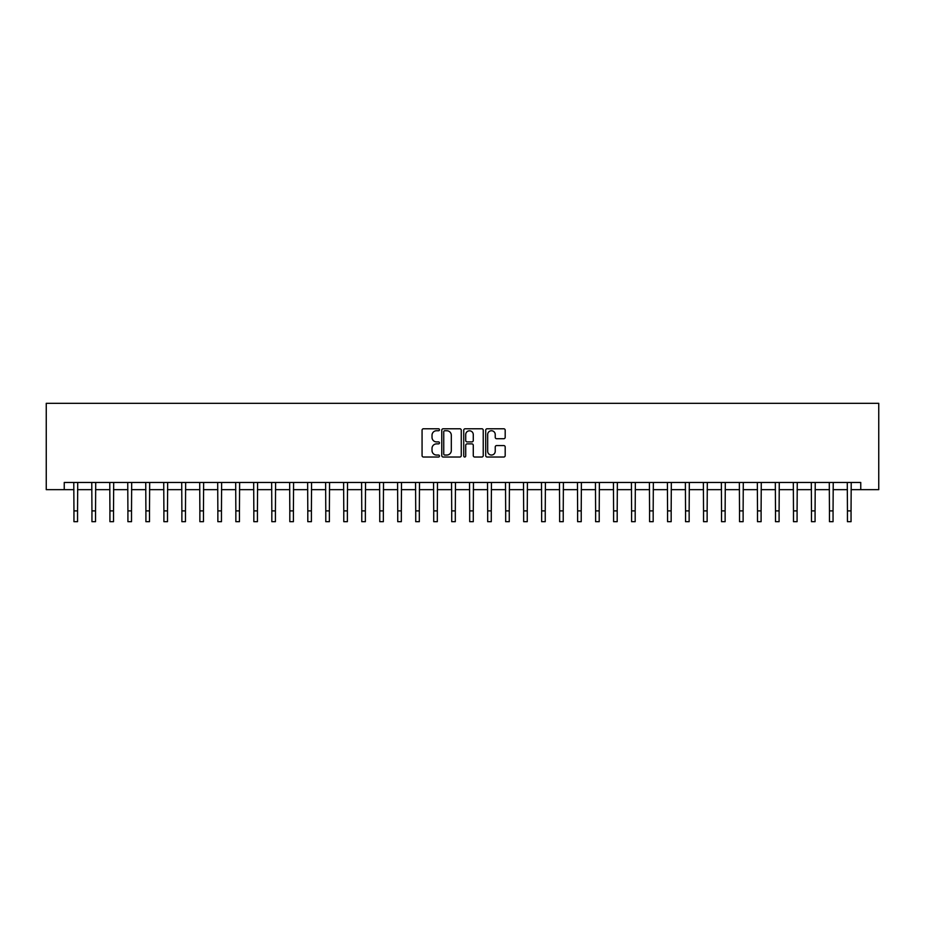 <?xml version="1.0" encoding="UTF-8"?>
<svg xmlns="http://www.w3.org/2000/svg" width="925" height="925" viewBox="0 0 925 925"><rect width="100%" height="100%" fill="white"/><g stroke="black" fill="none" stroke-linecap="round" stroke-linejoin="round"><path stroke-width="1.39" d="M439.479 429.755A0.994 0.994 0 0 0 438.485 428.772L423.477 428.772A1.411 1.411 0 0 0 422.066 430.183L422.066 455.609A1.411 1.411 0 0 0 423.477 457.019L438.485 457.019A0.994 0.994 0 0 0 439.479 456.025A0.994 0.994 0 0 0 438.485 455.042L436.542 455.042A4.521 4.521 0 0 1 432.021 450.521L432.021 448.405A4.521 4.521 0 0 1 436.542 443.884L438.485 443.884A0.994 0.994 0 0 0 439.479 442.89A0.994 0.994 0 0 0 438.485 441.907L436.542 441.907A4.521 4.521 0 0 1 432.021 437.386L432.021 435.27A4.521 4.521 0 0 1 436.542 430.749L438.485 430.749A0.994 0.994 0 0 0 439.479 429.755M503.778 438.728A1.411 1.411 0 0 0 505.189 437.317L505.189 430.183A1.411 1.411 0 0 0 503.778 428.772L487.117 428.772A1.411 1.411 0 0 0 485.706 430.183L485.706 455.609A1.411 1.411 0 0 0 487.117 457.019L503.778 457.019A1.411 1.411 0 0 0 505.189 455.609L505.189 446.995A1.411 1.411 0 0 0 503.778 445.572L496.644 445.572A1.411 1.411 0 0 0 495.233 446.995L495.233 451.261A3.781 3.781 0 0 1 491.453 455.042A3.781 3.781 0 0 1 487.683 451.261L487.683 434.519A3.781 3.781 0 0 1 491.453 430.749A3.781 3.781 0 0 1 495.233 434.519L495.233 437.317A1.411 1.411 0 0 0 496.644 438.728L503.778 438.728M64.241 489.66L64.241 482.468L860.759 482.468L860.759 489.66L878.75 489.66L878.75 403.323L46.25 403.323L46.25 489.66L73.954 489.66M461.263 430.183A1.411 1.411 0 0 0 459.852 428.772L443.179 428.772A1.411 1.411 0 0 0 441.768 430.183L441.768 455.609A1.411 1.411 0 0 0 443.179 457.019L459.852 457.019A1.411 1.411 0 0 0 461.263 455.609L461.263 430.183M465.148 428.772L481.821 428.772A1.411 1.411 0 0 1 483.232 430.183L483.232 455.609A1.411 1.411 0 0 1 481.821 457.019L474.687 457.019A1.411 1.411 0 0 1 473.276 455.609L473.276 445.295A1.411 1.411 0 0 0 471.854 443.884L467.125 443.884A1.411 1.411 0 0 0 465.714 445.295L465.714 456.025A0.994 0.994 0 0 1 464.72 457.019A0.994 0.994 0 0 1 463.737 456.025L463.737 430.183A1.411 1.411 0 0 1 465.148 428.772M77.55 489.66L91.945 489.66M95.541 489.66L109.925 489.66M113.521 489.66L127.916 489.66M131.512 489.66L145.907 489.66M149.503 489.66L163.898 489.66M167.494 489.66L181.878 489.66M185.474 489.66L199.869 489.66M203.465 489.66L217.861 489.66M221.457 489.66L235.852 489.66M239.448 489.66L253.832 489.66M257.428 489.66L271.823 489.66M275.419 489.66L289.814 489.66M293.41 489.66L307.805 489.66M311.401 489.66L325.785 489.66M329.381 489.66L343.776 489.66M347.372 489.66L361.767 489.66M365.363 489.66L379.759 489.66M383.355 489.66L397.738 489.66M401.334 489.66L415.73 489.66M419.326 489.66L433.721 489.66M437.317 489.66L451.712 489.66M455.308 489.66L469.692 489.66M473.288 489.66L487.683 489.66M491.279 489.66L505.674 489.66M509.27 489.66L523.666 489.66M527.262 489.66L541.645 489.66M545.241 489.66L559.637 489.66M563.232 489.66L577.628 489.66M581.224 489.66L595.619 489.66M599.215 489.66L613.599 489.66M617.195 489.66L631.59 489.66M635.186 489.66L649.581 489.66M653.177 489.66L667.572 489.66M671.168 489.66L685.552 489.66M689.148 489.66L703.543 489.66M707.139 489.66L721.535 489.66M725.131 489.66L739.526 489.66M743.122 489.66L757.506 489.66M761.102 489.66L775.497 489.66M779.093 489.66L793.488 489.66M797.084 489.66L811.479 489.66M815.075 489.66L829.459 489.66M833.055 489.66L847.45 489.66M851.046 489.66L860.759 489.66M444.74 430.749A0.994 0.994 0 0 0 443.746 431.732L443.746 454.048A0.994 0.994 0 0 0 444.74 455.042L446.787 455.042A4.521 4.521 0 0 0 451.308 450.521L451.308 435.27A4.521 4.521 0 0 0 446.787 430.749L444.74 430.749M473.276 434.6A3.781 3.781 0 0 0 469.495 430.819A3.781 3.781 0 0 0 465.714 434.6L465.714 440.497A1.411 1.411 0 0 0 467.125 441.907L471.854 441.907A1.411 1.411 0 0 0 473.276 440.497L473.276 434.6M73.78 482.468L73.954 510.889L77.55 510.889L77.723 482.468M73.954 510.889L73.954 521.677L77.55 521.677L77.55 510.889M91.772 482.468L91.945 510.889L95.541 510.889L95.714 482.468M91.945 510.889L91.945 521.677L95.541 521.677L95.541 510.889M109.763 482.468L109.925 510.889L113.521 510.889L113.694 482.468M109.925 510.889L109.925 521.677L113.521 521.677L113.521 510.889M127.743 482.468L127.916 510.889L131.512 510.889L131.685 482.468M127.916 510.889L127.916 521.677L131.512 521.677L131.512 510.889M145.734 482.468L145.907 510.889L149.503 510.889L149.677 482.468M145.907 510.889L145.907 521.677L149.503 521.677L149.503 510.889M163.725 482.468L163.898 510.889L167.494 510.889L167.668 482.468M163.898 510.889L163.898 521.677L167.494 521.677L167.494 510.889M181.716 482.468L181.878 510.889L185.474 510.889L185.648 482.468M181.878 510.889L181.878 521.677L185.474 521.677L185.474 510.889M199.696 482.468L199.869 510.889L203.465 510.889L203.639 482.468M199.869 510.889L199.869 521.677L203.465 521.677L203.465 510.889M217.687 482.468L217.861 510.889L221.457 510.889L221.63 482.468M217.861 510.889L217.861 521.677L221.457 521.677L221.457 510.889M235.678 482.468L235.852 510.889L239.448 510.889L239.621 482.468M235.852 510.889L235.852 521.677L239.448 521.677L239.448 510.889M253.67 482.468L253.832 510.889L257.428 510.889L257.601 482.468M253.832 510.889L253.832 521.677L257.428 521.677L257.428 510.889M271.649 482.468L271.823 510.889L275.419 510.889L275.592 482.468M271.823 510.889L271.823 521.677L275.419 521.677L275.419 510.889M289.641 482.468L289.814 510.889L293.41 510.889L293.583 482.468M289.814 510.889L289.814 521.677L293.41 521.677L293.41 510.889M307.632 482.468L307.805 510.889L311.401 510.889L311.563 482.468M307.805 510.889L307.805 521.677L311.401 521.677L311.401 510.889M325.623 482.468L325.785 510.889L329.381 510.889L329.554 482.468M325.785 510.889L325.785 521.677L329.381 521.677L329.381 510.889M343.603 482.468L343.776 510.889L347.372 510.889L347.546 482.468M343.776 510.889L343.776 521.677L347.372 521.677L347.372 510.889M361.594 482.468L361.767 510.889L365.363 510.889L365.537 482.468M361.767 510.889L361.767 521.677L365.363 521.677L365.363 510.889M379.585 482.468L379.759 510.889L383.355 510.889L383.517 482.468M379.759 510.889L379.759 521.677L383.355 521.677L383.355 510.889M397.577 482.468L397.738 510.889L401.334 510.889L401.508 482.468M397.738 510.889L397.738 521.677L401.334 521.677L401.334 510.889M415.556 482.468L415.73 510.889L419.326 510.889L419.499 482.468M415.73 510.889L415.73 521.677L419.326 521.677L419.326 510.889M433.547 482.468L433.721 510.889L437.317 510.889L437.49 482.468M433.721 510.889L433.721 521.677L437.317 521.677L437.317 510.889M451.539 482.468L451.712 510.889L455.308 510.889L455.47 482.468M451.712 510.889L451.712 521.677L455.308 521.677L455.308 510.889M469.53 482.468L469.692 510.889L473.288 510.889L473.461 482.468M469.692 510.889L469.692 521.677L473.288 521.677L473.288 510.889M487.51 482.468L487.683 510.889L491.279 510.889L491.453 482.468M487.683 510.889L487.683 521.677L491.279 521.677L491.279 510.889M505.501 482.468L505.674 510.889L509.27 510.889L509.444 482.468M505.674 510.889L505.674 521.677L509.27 521.677L509.27 510.889M523.492 482.468L523.666 510.889L527.262 510.889L527.423 482.468M523.666 510.889L523.666 521.677L527.262 521.677L527.262 510.889M541.483 482.468L541.645 510.889L545.241 510.889L545.415 482.468M541.645 510.889L541.645 521.677L545.241 521.677L545.241 510.889M559.463 482.468L559.637 510.889L563.232 510.889L563.406 482.468M559.637 510.889L559.637 521.677L563.232 521.677L563.232 510.889M577.454 482.468L577.628 510.889L581.224 510.889L581.397 482.468M577.628 510.889L577.628 521.677L581.224 521.677L581.224 510.889M595.446 482.468L595.619 510.889L599.215 510.889L599.377 482.468M595.619 510.889L595.619 521.677L599.215 521.677L599.215 510.889M613.437 482.468L613.599 510.889L617.195 510.889L617.368 482.468M613.599 510.889L613.599 521.677L617.195 521.677L617.195 510.889M631.417 482.468L631.59 510.889L635.186 510.889L635.359 482.468M631.59 510.889L631.59 521.677L635.186 521.677L635.186 510.889M649.408 482.468L649.581 510.889L653.177 510.889L653.351 482.468M649.581 510.889L649.581 521.677L653.177 521.677L653.177 510.889M667.399 482.468L667.572 510.889L671.168 510.889L671.33 482.468M667.572 510.889L667.572 521.677L671.168 521.677L671.168 510.889M685.379 482.468L685.552 510.889L689.148 510.889L689.322 482.468M685.552 510.889L685.552 521.677L689.148 521.677L689.148 510.889M703.37 482.468L703.543 510.889L707.139 510.889L707.313 482.468M703.543 510.889L703.543 521.677L707.139 521.677L707.139 510.889M721.361 482.468L721.535 510.889L725.131 510.889L725.304 482.468M721.535 510.889L721.535 521.677L725.131 521.677L725.131 510.889M739.353 482.468L739.526 510.889L743.122 510.889L743.284 482.468M739.526 510.889L739.526 521.677L743.122 521.677L743.122 510.889M757.332 482.468L757.506 510.889L761.102 510.889L761.275 482.468M757.506 510.889L757.506 521.677L761.102 521.677L761.102 510.889M775.323 482.468L775.497 510.889L779.093 510.889L779.266 482.468M775.497 510.889L775.497 521.677L779.093 521.677L779.093 510.889M793.315 482.468L793.488 510.889L797.084 510.889L797.257 482.468M793.488 510.889L793.488 521.677L797.084 521.677L797.084 510.889M811.306 482.468L811.479 510.889L815.075 510.889L815.237 482.468M811.479 510.889L811.479 521.677L815.075 521.677L815.075 510.889M829.286 482.468L829.459 510.889L833.055 510.889L833.228 482.468M829.459 510.889L829.459 521.677L833.055 521.677L833.055 510.889M847.277 482.468L847.45 510.889L851.046 510.889L851.22 482.468M847.45 510.889L847.45 521.677L851.046 521.677L851.046 510.889"/></g></svg>
